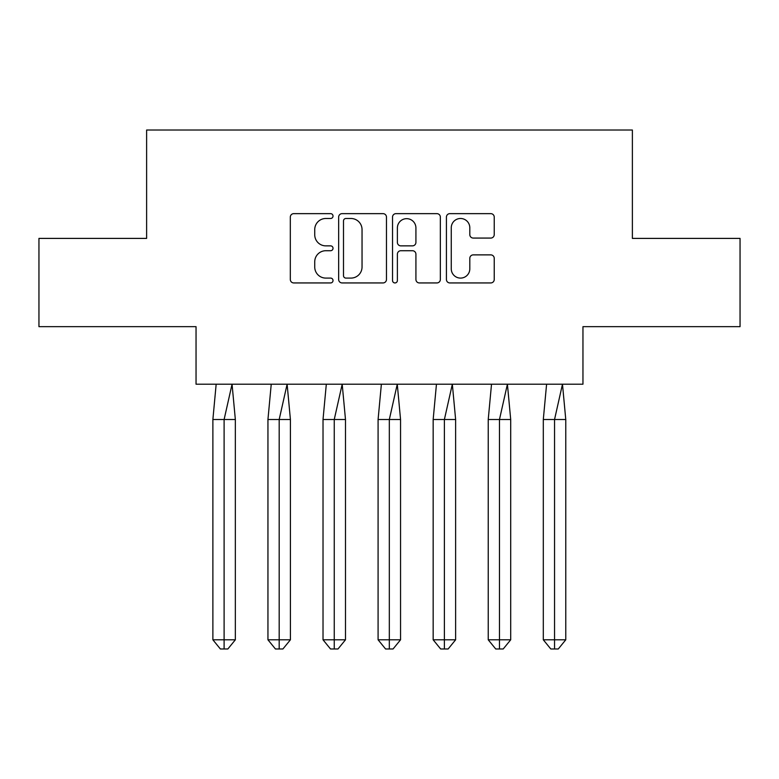 <?xml version="1.0" encoding="UTF-8"?>
<svg xmlns="http://www.w3.org/2000/svg" width="779" height="779" viewBox="0 0 779 779"><rect width="100%" height="100%" fill="white"/><g stroke="black" fill="none" stroke-linecap="round" stroke-linejoin="round"><path stroke-width="1.17" d="M333.022 216.065A2.425 2.425 0 0 0 330.588 213.641L293.78 213.641A3.467 3.467 0 0 0 290.314 217.107L290.314 279.476A3.467 3.467 0 0 0 293.78 282.943L330.588 282.943A2.425 2.425 0 0 0 333.022 280.518A2.425 2.425 0 0 0 330.588 278.093L325.826 278.093A11.091 11.091 0 0 1 314.735 267.002L314.735 261.802A11.091 11.091 0 0 1 325.826 250.721L330.588 250.721A2.425 2.425 0 0 0 333.022 248.287A2.425 2.425 0 0 0 330.588 245.862L325.826 245.862A11.091 11.091 0 0 1 314.735 234.781L314.735 229.581A11.091 11.091 0 0 1 325.826 218.49L330.588 218.49A2.425 2.425 0 0 0 333.022 216.065M38.95 238.403L38.95 326.664L196.045 326.664L196.045 384.203L582.955 384.203L582.955 326.664L740.05 326.664L740.05 238.403L632.382 238.403L632.382 130.025L146.618 130.025L146.618 238.403L38.95 238.403M490.77 238.072A3.467 3.467 0 0 0 494.237 234.606L494.237 217.107A3.467 3.467 0 0 0 490.77 213.641L449.882 213.641A3.467 3.467 0 0 0 446.416 217.107L446.416 279.476A3.467 3.467 0 0 0 449.882 282.943L490.77 282.943A3.467 3.467 0 0 0 494.237 279.476L494.237 258.336A3.467 3.467 0 0 0 490.77 254.879L473.272 254.879A3.467 3.467 0 0 0 469.805 258.336L469.805 268.823A9.27 9.27 0 0 1 460.535 278.093A9.27 9.27 0 0 1 451.265 268.823L451.265 227.76A9.27 9.27 0 0 1 460.535 218.49A9.27 9.27 0 0 1 469.805 227.76L469.805 234.606A3.467 3.467 0 0 0 473.272 238.072L490.77 238.072M386.472 217.107A3.467 3.467 0 0 0 383.005 213.641L342.117 213.641A3.467 3.467 0 0 0 338.651 217.107L338.651 279.476A3.467 3.467 0 0 0 342.117 282.943L383.005 282.943A3.467 3.467 0 0 0 386.472 279.476L386.472 217.107M395.995 213.641L436.883 213.641A3.467 3.467 0 0 1 440.349 217.107L440.349 279.476A3.467 3.467 0 0 1 436.883 282.943L419.384 282.943A3.467 3.467 0 0 1 415.918 279.476L415.918 254.178A3.467 3.467 0 0 0 412.461 250.721L400.844 250.721A3.467 3.467 0 0 0 397.387 254.178L397.387 280.518A2.425 2.425 0 0 1 394.953 282.943A2.425 2.425 0 0 1 392.528 280.518L392.528 217.107A3.467 3.467 0 0 1 395.995 213.641M345.925 218.49A2.425 2.425 0 0 0 343.5 220.915L343.5 275.669A2.425 2.425 0 0 0 345.925 278.093L350.949 278.093A11.091 11.091 0 0 0 362.04 267.002L362.04 229.581A11.091 11.091 0 0 0 350.949 218.49L345.925 218.49M415.918 227.935A9.27 9.27 0 0 0 406.648 218.665A9.27 9.27 0 0 0 397.387 227.935L397.387 242.405A3.467 3.467 0 0 0 400.844 245.862L412.461 245.862A3.467 3.467 0 0 0 415.918 242.405L415.918 227.935M227.857 648.975L224.109 648.975L224.109 639.802L235.346 639.802L227.857 648.975L220.369 648.975L212.881 639.802L212.881 419.511L224.109 419.511L232.054 384.203L216.163 384.203L212.881 419.511L212.881 639.802L224.109 639.802L224.109 419.511L235.346 419.511L232.054 384.203M235.346 639.802L235.346 419.511M282.923 648.975L279.184 648.975L279.184 639.802L290.411 639.802L282.923 648.975L275.435 648.975L267.947 639.802L267.947 419.511L279.184 419.511L287.12 384.203L271.238 384.203L267.947 419.511L267.947 639.802L279.184 639.802L279.184 419.511L290.411 419.511L287.12 384.203M337.998 648.975L334.249 648.975L334.249 639.802L345.487 639.802L337.998 648.975L330.51 648.975L323.022 639.802L323.022 419.511L334.249 419.511L342.195 384.203L326.313 384.203L323.022 419.511L323.022 639.802L334.249 639.802L334.249 419.511L345.487 419.511L342.195 384.203M393.064 648.975L389.325 648.975L389.325 639.802L400.552 639.802L393.064 648.975L385.576 648.975L378.088 639.802L378.088 419.511L389.325 419.511L397.271 384.203L381.379 384.203L378.088 419.511L378.088 639.802L389.325 639.802L389.325 419.511L400.552 419.511L397.271 384.203M448.139 648.975L444.39 648.975L444.39 639.802L455.627 639.802L448.139 648.975L440.651 648.975L433.163 639.802L433.163 419.511L444.39 419.511L452.336 384.203L436.454 384.203L433.163 419.511L433.163 639.802L444.39 639.802L444.39 419.511L455.627 419.511L452.336 384.203M503.215 648.975L499.466 648.975L499.466 639.802L510.703 639.802L503.215 648.975L495.726 648.975L488.229 639.802L488.229 419.511L499.466 419.511L507.411 384.203L491.52 384.203L488.229 419.511L488.229 639.802L499.466 639.802L499.466 419.511L510.703 419.511L507.411 384.203M290.411 639.802L290.411 419.511M345.487 639.802L345.487 419.511M400.552 639.802L400.552 419.511M455.627 639.802L455.627 419.511M510.703 639.802L510.703 419.511M558.28 648.975L554.541 648.975L554.541 639.802L565.768 639.802L558.28 648.975L550.792 648.975L543.304 639.802L543.304 419.511L554.541 419.511L562.477 384.203L546.595 384.203L543.304 419.511L543.304 639.802L554.541 639.802L554.541 419.511L565.768 419.511L562.477 384.203M565.768 639.802L565.768 419.511"/></g></svg>
